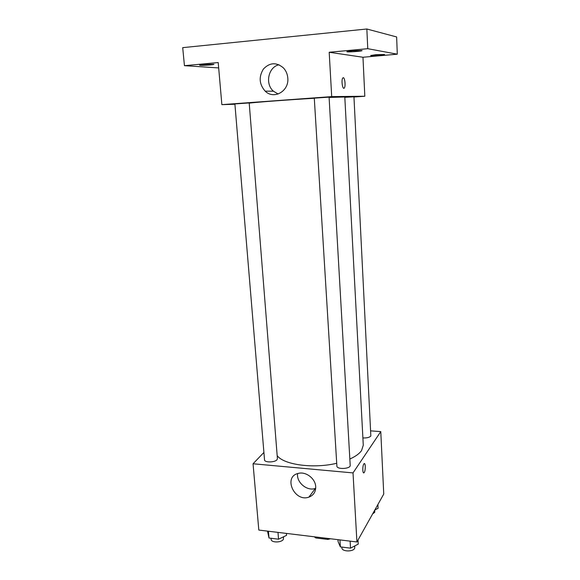 <?xml version="1.0" encoding="UTF-8"?>
<svg xmlns="http://www.w3.org/2000/svg" width="580" height="580" viewBox="0 0 580 580"><rect width="100%" height="100%" fill="white"/><g stroke="black" fill="none" stroke-linecap="round" stroke-linejoin="round"><path stroke-width="0.87" d="M327.743 538.428L327.809 539.422L315.796 537.957L314.317 536.797M327.809 539.422L330.491 538.762M315.73 536.964L315.796 537.957M370.837 430.875L380.777 431.6L383.75 494.051L356.925 541.966L258.81 530.062L253.054 463.768L263.914 452.436M349.841 459.034C355.489 456.496 359.397 453.669 361.565 450.566L363.276 445.208L344.803 96.998L329.106 97.44M277.175 455.634C283.678 464.783 313.446 468.908 336.712 463.282M380.777 431.6L353.017 472.91L253.054 463.768M276.957 459.78L277.414 458.678L249.204 102.986L248.595 102.979L234.893 103.921L264.531 459.875C264.415 462.637 274.775 462.564 276.957 459.78M362.892 437.922C366.734 438.132 369.387 437.501 370.845 436.029L353.952 96.816L344.817 97.331M350.204 465.356C350.755 468.952 336.755 469.698 336.886 466.066L314.287 98.143L329.085 97.15L350.204 465.356M353.017 472.91L356.925 541.966M315.701 486.656C315.803 491.862 313.541 495.349 308.915 497.125C294.336 502.498 282.786 476.572 298.403 473.374C305.877 471.301 315.418 478.594 315.701 486.656M363.827 464L363.986 463.79C365.618 461.876 365.726 471.177 364.095 472.671C362.58 474.505 362.312 466.059 363.827 464M364.378 463.594C365.733 463.492 365.487 471.438 364.095 472.671L363.704 472.867M315.701 488.295L315.375 488.411C307.146 491.536 296.199 482.35 297.627 473.592M249.212 103.131C255.505 102.269 288.13 99.818 314.295 98.266M353.959 97.019L364.82 96.237L331.702 96.613L221.864 104.647L234.922 104.262M367.756 48.691L366.85 29L396.64 36.96L397.293 54.186L367.756 48.691L329.193 52.265L331.702 96.613M364.82 96.237L362.971 57.253L397.293 54.186M366.85 29L182.707 47.647L184.44 65.678L218.674 67.925M221.864 104.647L218.21 62.553L184.44 65.678M287.803 78.104C289.195 91.256 273.825 99.898 265.183 91.147C259.173 84.296 258.586 76.915 263.421 69.013C269.736 62.444 276.392 62.067 283.402 67.882C286.012 70.688 287.477 74.095 287.803 78.104M362.971 57.253L329.193 52.265M343.215 77.713L343.273 77.713C344.882 77.561 345.781 86.253 344.346 87.928C342.715 90.509 341.025 80.149 342.751 78.039L343.28 77.713C344.875 77.561 345.781 86.253 344.339 87.928L344.346 87.928M278.139 94.018L273.434 91.198C264.806 83.962 268.272 66.983 279.009 64.764M203.544 64.511L213.926 64.308C214.303 64.888 199.361 65.779 199.614 65.163L203.544 64.511M375.811 54.694L384.562 54.484C384.888 55.028 370.388 56.086 370.678 55.492L375.811 54.694M352.27 50.764L362.079 50.576C362.442 51.243 346.528 52.381 346.84 51.671L352.27 50.764M358.005 540.031L358.237 544.112L350.537 548.151L340.373 546.889L338.104 541.655L337.981 539.668M350.124 541.14L350.537 548.151M339.945 539.908L340.373 546.889M341.859 547.071L341.91 547.94C341.772 551.645 352.952 552.022 354.641 548.361L354.829 545.903M286.404 533.412L286.556 535.354L278.538 539.197L269.004 538.008L267.489 531.113M277.987 532.389L278.538 539.197M268.431 531.229L269.004 538.008M271.056 538.262L271.157 539.414C271.092 542.735 281.213 542.808 283.294 539.494L283.613 536.768M377.892 504.52L378.08 508.319L374.876 509.907M372.65 513.88L374.709 512.328L374.839 509.972M315.375 488.411L308.915 497.125M273.434 91.198L265.183 91.147"/></g></svg>
